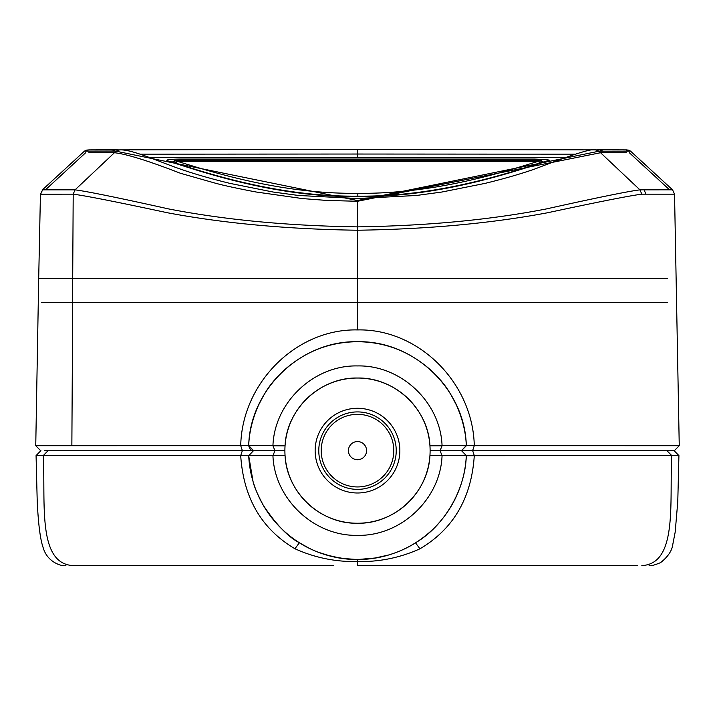 <?xml version="1.0" encoding="UTF-8"?>
<svg xmlns="http://www.w3.org/2000/svg" width="715" height="715" viewBox="0 0 715 715"><rect width="100%" height="100%" fill="white"/><g stroke="black" fill="none" stroke-linecap="round" stroke-linejoin="round"><path stroke-width="1.07" d="M77.238 565.601L73.162 565.601C36.992 563.76 45.706 501.93 43.258 455.58L240.705 455.58L242.358 450.638L44.428 450.638L253.539 450.638L248.704 445.606C249.955 389.237 301.131 340.376 357.5 341.725C413.896 340.376 465.081 389.264 466.305 445.686L461.461 450.638L674.084 450.638L678.919 455.607L677.775 501.626L675.183 532.094L672.824 544.267C672.109 550.604 668.025 556.726 660.58 562.625C654.314 565.207 650.498 566.2 649.122 565.601M248.704 445.606L272.942 445.588C274.506 402.179 314.073 364.909 357.5 365.928C400.927 364.909 440.494 402.179 442.058 445.588L466.305 445.686M565.842 157.372L149.158 157.372L565.842 157.372L357.5 157.372L357.5 154.029L574.842 154.163M140.158 154.163L357.5 154.029L357.5 150.686M548.021 160.884C552.418 160.16 547.851 159.552 534.32 159.07L181.02 159.07C169.83 159.15 165.263 159.749 167.328 160.884C194.48 169.097 272.317 197.635 357.67 196.553C443.532 197.59 520.797 169.053 548.021 160.884L546.564 161.081C519.653 169.106 442.773 197.152 357.67 196.133L357.67 196.553M89.214 149.882L86.131 150.141L84.442 151.151L112.425 151.053L115.776 149.784L119.414 149.944L116.053 151.214L357.5 200.54L598.947 151.214L630.558 151.16L628.86 150.141L625.786 149.882M357.67 196.33L357.67 196.133C272.567 197.152 195.696 169.106 168.776 161.081L167.328 160.884M628.306 151.151L624.016 151.151M626.51 152.742L600.564 152.733L357.5 201.273L326.737 200.432L302.4 198.573L255.899 191.969C236.415 188.251 222.588 185.23 214.428 182.924L180.332 173.236C148.228 160.786 126.26 153.957 114.436 152.733L116.053 151.214L112.425 151.053M630.558 151.151L672.574 189.824L639.934 189.85C628.297 191.289 597.07 197.653 546.251 208.95C490.401 219.854 427.49 225.824 357.5 226.87C287.779 225.851 224.859 219.871 168.722 208.941C118.047 197.68 86.828 191.316 75.066 189.85L114.436 152.733L88.812 152.742M40.433 194.185L38.699 278.394L48.835 278.403L72.698 278.385L73.198 194.176C84.888 195.615 116.304 201.809 167.444 212.757C224.001 223.393 287.35 229.22 357.5 230.23C427.945 229.193 491.312 223.366 547.592 212.757C598.866 201.773 630.281 195.579 641.838 194.176L639.934 189.85L598.947 151.214L595.792 149.944C592.288 147.415 561.15 158.864 535.186 168.874C521.003 173.852 504.236 178.696 484.904 183.415L441.879 192.031L416.246 195.499L357.5 198.52L298.584 195.481L272.951 192.004L229.944 183.38C210.621 178.661 193.872 173.816 179.706 168.838C157.559 161.188 131.203 148.863 119.208 149.935M73.162 194.167L75.066 189.85L42.596 189.85L40.442 194.194L73.198 194.176M641.838 194.176L674.54 194.167L679.25 445.695L674.406 450.638M357.5 200.844L357.5 278.385L667.408 278.385L72.698 278.385L72.698 302.588L41.676 302.597M43.418 302.597L58.63 302.606M357.5 278.385L357.5 302.588L667.408 302.588L72.698 302.588L71.858 445.695L240.723 445.677C242.001 382.766 296.439 328.578 357.5 329.919C418.463 328.516 472.955 382.713 474.277 445.677L679.25 445.695M38.699 278.394L35.75 445.695L71.858 445.695M242.376 450.638L240.723 445.677L248.704 445.57L253.539 450.638L284.892 450.638A72.608 72.608 0 0 1 357.5 378.029A72.608 72.608 0 0 1 430.108 450.638L472.642 450.638L474.286 455.58C471.534 497.971 453.417 529.037 419.946 548.798C400.105 557.763 379.29 562.017 357.5 561.552L357.5 565.601L637.691 565.601M472.624 450.638L474.277 445.677L466.296 445.57C465.849 432.504 462.596 419.088 456.536 405.325C449.646 391.892 446.062 385.126 432.7 371.854C411.071 351.959 386.02 341.913 357.563 341.725C329.007 341.895 303.92 351.941 282.282 371.863C268.885 385.215 265.453 391.713 258.446 405.351C252.422 419.008 249.178 432.414 248.704 445.57C249.571 449.065 251.188 450.754 253.539 450.638L48.084 450.638L43.258 455.58L36.072 455.598L37.225 501.626C38.36 524.694 40.38 540.129 43.266 547.931C47.583 562.946 62.786 566.655 65.878 565.601M659.704 450.638L472.642 450.638L666.916 450.638L671.743 455.58L678.928 455.607M191.745 278.385L105.641 278.385M466.296 445.57L461.461 450.638L442.21 450.638M285.044 445.874L272.933 445.794L274.935 450.638L284.892 450.638A72.608 72.608 0 0 0 357.5 523.246A72.608 72.608 0 0 0 430.108 450.638L440.065 450.638L442.067 445.794L429.947 445.794C428.339 408.783 394.537 377.171 357.5 378.029C320.463 377.171 286.661 408.783 285.053 445.794M174.987 163.038L177.722 161.438L537.939 161.438C510.358 169.714 437.678 194.301 357.831 193.3C278.457 194.328 205.321 169.777 177.722 161.438L175.47 160.857L172.771 162.341M172.199 162.153L174.612 160.598L181.181 160.169L534.48 160.178L181.181 160.169C176.525 160.232 174.621 160.455 175.47 160.857M543.409 162.073L541.246 160.652L534.48 160.169C539.128 160.232 541.032 160.455 540.191 160.857L542.837 162.26M540.62 162.957L537.939 161.438L540.191 160.857M315.145 450.638A42.355 42.355 0 0 1 357.5 408.283A42.355 42.355 0 0 1 399.855 450.638A42.355 42.355 0 0 1 357.5 492.993A42.355 42.355 0 0 1 315.145 450.638M318.774 450.638A38.726 38.726 0 0 1 357.5 411.911A38.726 38.726 0 0 1 396.226 450.638A38.726 38.726 0 0 1 357.5 489.364A38.726 38.726 0 0 1 318.774 450.638M321.196 450.638A36.304 36.304 0 0 1 357.5 414.334A36.304 36.304 0 0 1 393.804 450.638A36.304 36.304 0 0 1 357.5 486.942A36.304 36.304 0 0 1 321.196 450.638M348.419 450.638A9.081 9.081 0 0 1 357.5 441.557A9.081 9.081 0 0 1 366.581 450.638A9.081 9.081 0 0 1 357.5 459.709A9.081 9.081 0 0 1 348.419 450.638M578.971 565.601L381.703 565.601M333.297 565.601L73.162 565.601M294.938 548.745L299.379 542.748C288.136 536.992 276.124 524.533 263.343 505.38C257.534 494.431 254.093 486.45 253.03 481.445L248.704 455.705L240.705 455.58C243.466 497.953 261.547 529.011 294.938 548.745C314.725 557.709 335.576 561.981 357.5 561.552L357.5 559.55L373.704 558.344L388.889 554.929C399.131 551.748 407.997 547.708 415.504 542.819C444.328 525.99 465.411 489.507 466.296 455.705L671.743 455.58C669.294 501.93 678.008 563.751 641.838 565.601C678.008 563.751 669.294 501.93 671.743 455.58M309.202 548.253L299.379 542.748C306.923 547.663 315.807 551.721 326.049 554.912L341.216 558.326L357.5 559.55L357.5 561.552M670.607 450.638L666.916 450.638M466.305 455.571L442.058 455.678L440.065 450.638L461.461 450.638L466.305 455.571A108.912 108.912 0 0 1 357.545 559.55A108.912 108.912 0 0 1 248.704 455.67L253.539 450.638L274.935 450.638L272.942 455.678L248.704 455.67M248.704 455.705L253.539 450.638L242.358 450.638L253.539 450.638M272.79 450.638L261.896 450.638M670.581 450.638L663.395 450.638M466.305 445.794L461.461 450.638L466.305 455.482M442.058 455.678C440.494 499.097 400.927 536.366 357.5 535.347C314.073 536.366 274.506 499.097 272.942 455.678M272.933 455.482L285.053 455.482C286.661 492.492 320.463 524.104 357.5 523.246C394.537 524.104 428.339 492.492 429.947 455.482L442.067 455.482M639.085 450.638L625.187 450.638M70.356 450.638L75.799 450.638M75.96 450.638L89.715 450.638M100.091 450.638L129.129 450.638M55.314 450.638L56.664 450.638M86.006 151.151L88.481 149.944M534.32 159.07L534.32 160.696M181.02 160.696L181.02 159.07M602.575 151.053L599.224 149.784L595.586 149.944M628.994 151.151L625.732 149.882L599.224 149.784M85.666 152.733L45.42 189.85M669.589 189.841L629.334 152.733M40.648 194.185L42.596 189.85M644.063 189.85L645.976 194.176M357.5 302.588L357.5 329.919M357.831 196.643L357.831 193.3M415.504 542.819L419.946 548.798M89.25 149.882L91.86 149.882M94.371 149.882L97.982 149.882M118.091 149.882L325.075 149.399L596.909 149.882M89.268 149.882L115.776 149.784M627.028 149.9L625.723 149.882M625.75 149.882L623.14 149.882M620.638 149.882L616.982 149.882M84.433 151.151L42.4 189.85M672.574 189.824L674.54 194.167M35.75 445.695L40.594 450.638M376.519 557.879L357.5 559.55L346.176 558.96L331.796 556.476L318.229 552.221M36.072 455.598L40.907 450.638"/></g></svg>
